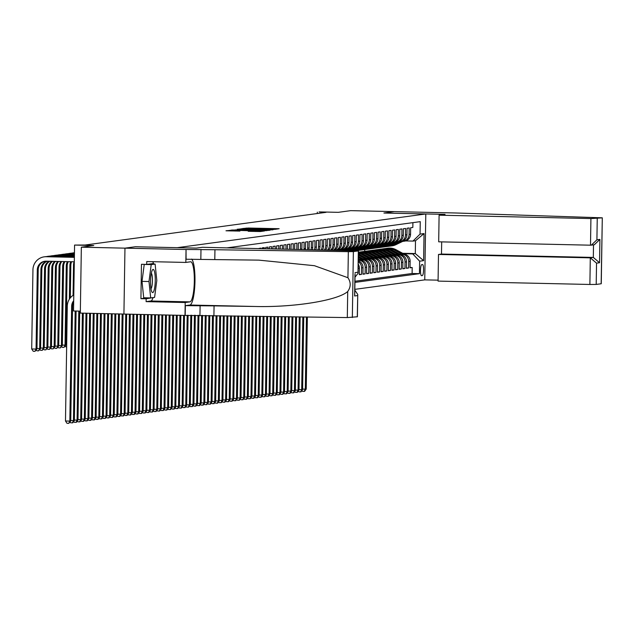 <?xml version="1.0" encoding="UTF-8"?>
<svg xmlns="http://www.w3.org/2000/svg" width="634" height="634" viewBox="0 0 634 634"><rect width="100%" height="100%" fill="white"/><g stroke="black" fill="none" stroke-linecap="round" stroke-linejoin="round"><path stroke-width="0.95" d="M275.275 229.318L279.142 228.716L248.306 228.026L242.434 228.557L275.275 229.318M248.203 231.275L260.281 231.545L264.513 230.958L232.29 230.197L225.989 230.792L239.898 231.085L231.426 230.443L237.061 230.388L261.081 231.038L248.203 231.275M153.071 297.6A20.05 4.066 -88.7 0 1 150.844 300.999L146.113 301.641L146.161 298.788L140.922 298.677L141.461 264.291L146.7 264.41L146.747 261.565L185.833 262.428L186.039 249.511L124.961 248.156L135.391 246.745L177.274 247.672L425.794 213.959L383.911 213.032L394.332 211.621L350.705 210.647L338.294 212.335L319.1 211.907L326.019 212.342L85.099 245.025L74.566 245.073L73.528 310.985L80.344 311.136M357.291 316.778L347.305 317.571L185.001 315.423L123.923 314.068L124.961 248.156L81.35 247.189L93.761 245.501L74.566 245.073M269.276 230.055L274.181 229.389L243.345 228.7L237.045 229.294L269.276 230.055M270.005 230.221L263.744 230.8L231.521 230.039L249.994 230.047L237.306 229.437L270.005 230.221M123.923 314.068L80.32 313.093L81.35 247.189M358.162 268.372L359.407 268.206L359.304 274.704L361.483 274.411L359.312 274.363M358.265 261.707A7.133 6.982 82.3 0 1 361.586 267.913L363.028 267.714L362.933 274.213L365.105 273.92L362.933 273.872M358.289 260.138L358.337 260.138A7.133 6.982 82.3 0 1 365.208 267.421L366.658 267.223L366.555 273.722L368.726 273.428L366.555 273.381M359.953 259.599L361.959 259.647A7.133 6.982 82.3 0 1 368.829 266.93L370.28 266.732L370.177 273.23L372.348 272.937L370.185 272.889M363.575 259.108L365.58 259.155A7.133 6.982 82.3 0 1 372.451 266.438L373.901 266.24L373.798 272.739L375.97 272.446L373.806 272.398M367.197 258.617L369.21 258.664A7.133 6.982 82.3 0 1 376.073 265.947L377.523 265.749L377.42 272.248L379.592 271.954L377.428 271.907M370.819 258.125L372.832 258.173A7.133 6.982 82.3 0 1 379.695 265.456L381.145 265.258L381.042 271.756L383.221 271.463L381.05 271.415M374.44 257.634L376.453 257.681A7.133 6.982 82.3 0 1 383.316 264.964L384.767 264.766L384.664 271.265L386.843 270.972L384.672 270.924M378.062 257.142L380.075 257.19A7.133 6.982 82.3 0 1 386.946 264.473L388.388 264.275L388.293 270.773L390.465 270.48L388.293 270.433M381.684 256.651L383.697 256.699A7.133 6.982 82.3 0 1 390.568 263.982L392.018 263.784L391.915 270.282L394.086 269.989L391.915 269.941M385.313 256.16L387.319 256.207A7.133 6.982 82.3 0 1 394.189 263.49L395.64 263.292L395.537 269.791L397.708 269.498L395.537 269.45M388.935 255.668L390.94 255.716A7.133 6.982 82.3 0 1 397.811 262.999L399.262 262.801L399.158 269.299L401.33 269.006L399.166 268.959M392.557 255.177L394.562 255.225A7.133 6.982 82.3 0 1 401.433 262.508L402.883 262.31L402.78 268.808L404.952 268.515L402.788 268.467M396.179 254.686L398.192 254.733A7.133 6.982 82.3 0 1 405.055 262.016L406.505 261.818L406.402 268.317L408.573 268.024L408.676 261.525A7.133 6.982 -97.7 0 0 401.813 254.242L399.8 254.194M406.41 267.976L408.573 268.024M412.908 222.645L412.829 227.447L410.658 227.749L410.555 234.247A7.133 6.982 -97.7 0 1 404.532 241.158L403.081 241.356A7.133 6.982 -97.7 0 0 409.104 234.445L409.207 227.939L407.036 228.24L406.933 234.738A7.133 6.982 -97.7 0 1 400.91 241.649L399.46 241.847A7.133 6.982 82.3 0 1 398.39 241.903L398.358 241.903M399.46 241.847A7.133 6.982 82.3 0 0 405.483 234.937L405.586 228.43L403.406 228.731L403.311 235.23A7.133 6.982 -97.7 0 1 397.288 242.14L395.838 242.339A7.133 6.982 82.3 0 1 394.768 242.394L394.736 242.394M395.838 242.339A7.133 6.982 82.3 0 0 401.861 235.428L401.964 228.922L399.785 229.223L399.682 235.721A7.133 6.982 -97.7 0 1 393.666 242.632L392.216 242.83A7.133 6.982 82.3 0 1 391.146 242.885L391.115 242.885M392.216 242.83A7.133 6.982 82.3 0 0 398.239 235.919L398.334 229.421L396.163 229.714L396.06 236.213A7.133 6.982 -97.7 0 1 390.037 243.123L388.594 243.321A7.133 6.982 82.3 0 1 387.525 243.377L387.493 243.377M388.594 243.321A7.133 6.982 82.3 0 0 394.61 236.411L394.713 229.912L392.541 230.205L392.438 236.704A7.133 6.982 -97.7 0 1 386.415 243.614L384.973 243.813A7.133 6.982 82.3 0 1 383.895 243.868L383.895 243.868M384.973 243.813A7.133 6.982 82.3 0 0 390.988 236.902L391.091 230.404L388.919 230.697L388.816 237.195A7.133 6.982 -97.7 0 1 382.793 244.106L381.343 244.304A7.133 6.982 82.3 0 1 380.273 244.367L380.249 244.359M381.343 244.304A7.133 6.982 82.3 0 0 387.366 237.393L387.469 230.895L385.298 231.188L385.195 237.687A7.133 6.982 -97.7 0 1 379.172 244.597L377.721 244.795A7.133 6.982 82.3 0 1 376.651 244.859L376.651 244.859M377.721 244.795A7.133 6.982 82.3 0 0 383.744 237.885L383.847 231.386L381.676 231.679L381.573 238.178A7.133 6.982 -97.7 0 1 375.55 245.089L374.1 245.287A7.133 6.982 82.3 0 1 373.03 245.35L372.998 245.342M374.1 245.287A7.133 6.982 82.3 0 0 380.123 238.376L380.226 231.878L378.054 232.171L377.951 238.669A7.133 6.982 -97.7 0 1 371.928 245.58L370.478 245.778A7.133 6.982 82.3 0 1 369.408 245.841L369.376 245.833M370.478 245.778A7.133 6.982 82.3 0 0 376.501 238.867L376.604 232.369L374.425 232.662L374.329 239.161A7.133 6.982 -97.7 0 1 368.306 246.071L366.856 246.269A7.133 6.982 82.3 0 1 365.786 246.333L365.755 246.325M366.856 246.269A7.133 6.982 82.3 0 0 372.879 239.359L372.982 232.86L370.803 233.153L370.7 239.652A7.133 6.982 -97.7 0 1 364.685 246.563L363.234 246.761A7.133 6.982 82.3 0 1 362.165 246.824L362.133 246.816M363.234 246.761A7.133 6.982 82.3 0 0 369.257 239.85L369.353 233.352L367.181 233.645L367.078 240.143A7.133 6.982 -97.7 0 1 361.055 247.054L359.613 247.252A7.133 6.982 82.3 0 1 358.543 247.315L358.543 247.315M359.613 247.252A7.133 6.982 82.3 0 0 365.628 240.341L365.731 233.843L363.559 234.136L363.456 240.635A7.133 6.982 -97.7 0 1 357.433 247.545L355.983 247.743A7.133 6.982 82.3 0 1 354.913 247.807L354.889 247.799M355.983 247.743A7.133 6.982 82.3 0 0 362.006 240.833L362.109 234.334L359.938 234.628L359.835 241.126A7.133 6.982 -97.7 0 1 353.812 248.037L352.361 248.235A7.133 6.982 82.3 0 1 351.291 248.298L351.291 248.298M352.361 248.235A7.133 6.982 82.3 0 0 358.384 241.324L358.487 234.826L356.316 235.119L356.213 241.617A7.133 6.982 -97.7 0 1 350.19 248.528L348.74 248.726A7.133 6.982 82.3 0 1 347.67 248.79L347.646 248.782M348.74 248.726A7.133 6.982 82.3 0 0 354.763 241.816L354.866 235.317L352.694 235.61L352.591 242.109A7.133 6.982 -97.7 0 1 346.568 249.019L345.118 249.217A7.133 6.982 82.3 0 1 344.048 249.281L344.016 249.273M345.118 249.217A7.133 6.982 82.3 0 0 351.141 242.307L351.244 235.808L349.072 236.102L348.969 242.6A7.133 6.982 -97.7 0 1 342.946 249.511L341.496 249.709A7.133 6.982 82.3 0 1 340.426 249.772L340.395 249.772M341.496 249.709A7.133 6.982 82.3 0 0 347.519 242.798L347.622 236.3L345.443 236.593L345.34 243.091A7.133 6.982 -97.7 0 1 339.325 250.002L337.874 250.2A7.133 6.982 82.3 0 1 336.805 250.264L336.773 250.264M337.874 250.2A7.133 6.982 82.3 0 0 343.897 243.29L344 236.791L341.821 237.084L341.718 243.583A7.133 6.982 -97.7 0 1 336.686 250.287M335.861 250.264A7.133 6.982 82.3 0 0 340.276 243.781L340.371 237.282L338.199 237.576L338.096 244.074A7.133 6.982 -97.7 0 1 334.395 250.232M333.326 250.208A7.133 6.982 82.3 0 0 336.646 244.272L336.749 237.774L334.578 238.067L334.475 244.566A7.133 6.982 -97.7 0 1 331.637 250.176M330.472 250.145A7.133 6.982 82.3 0 0 333.024 244.764L333.127 238.265L330.956 238.558L330.853 245.057A7.133 6.982 -97.7 0 1 328.674 250.105M327.445 250.081A7.133 6.982 82.3 0 0 329.403 245.255L329.506 238.756L327.334 239.05L327.231 245.548A7.133 6.982 -97.7 0 1 325.575 250.042M324.307 250.01A7.133 6.982 82.3 0 0 325.781 245.746L325.884 239.248L323.712 239.541L323.609 246.04A7.133 6.982 -97.7 0 1 322.373 249.97M321.073 249.939A7.133 6.982 82.3 0 0 322.159 246.238L322.262 239.739L320.083 240.032L319.988 246.531A7.133 6.982 -97.7 0 1 319.1 249.891M317.769 249.867A7.133 6.982 82.3 0 0 318.537 246.729L318.64 240.231L316.461 240.524L316.358 247.022A7.133 6.982 -97.7 0 1 315.756 249.82M314.401 249.788A7.133 6.982 82.3 0 0 314.916 247.22L315.011 240.722L312.839 241.015L312.736 247.514A7.133 6.982 -97.7 0 1 312.348 249.741M310.977 249.717A7.133 6.982 82.3 0 0 311.286 247.712L311.389 241.213L309.218 241.506L309.115 248.005A7.133 6.982 -97.7 0 1 308.901 249.669M307.498 249.637A7.133 6.982 82.3 0 0 307.664 248.203L307.767 241.705L305.596 241.998L305.493 248.496A7.133 6.982 -97.7 0 1 305.39 249.59M303.979 249.558A7.133 6.982 82.3 0 0 304.043 248.694L304.146 242.196L301.974 242.489L301.871 248.988A7.133 6.982 -97.7 0 1 301.847 249.511M300.413 249.479A7.133 6.982 82.3 0 0 300.421 249.186L300.524 242.687L298.352 242.981L298.249 249.431M296.799 249.4L296.902 243.179L294.731 243.472L294.636 249.352M293.185 249.321L293.28 243.67L291.101 243.963L291.022 249.273M289.572 249.241L289.659 244.161L287.479 244.455L287.408 249.194M285.958 249.154L286.029 244.653L283.858 244.946L283.794 249.107M282.352 249.075L282.407 245.144L280.236 245.437L280.18 249.027M278.738 248.996L278.786 245.635L276.614 245.929L276.567 248.948M275.124 248.916L275.164 246.127L272.992 246.42L272.953 248.869M271.511 248.837L271.542 246.618L269.371 246.911L269.339 248.79M267.897 248.758L267.92 247.109L265.741 247.403L265.725 248.71M264.283 248.679L264.299 247.601L262.119 247.894L262.111 248.631M260.669 248.599L260.677 248.092L258.498 248.552M366.658 267.223A7.133 6.982 -97.7 0 0 359.787 259.94L358.289 259.908M370.28 266.732A7.133 6.982 -97.7 0 0 363.409 259.449L359.51 259.361M373.901 266.24A7.133 6.982 -97.7 0 0 367.031 258.957L363.131 258.87M377.523 265.749A7.133 6.982 -97.7 0 0 370.652 258.466L366.753 258.379M381.145 265.258A7.133 6.982 -97.7 0 0 374.274 257.975L370.375 257.887M384.767 264.766A7.133 6.982 -97.7 0 0 377.904 257.483L373.997 257.396M388.388 264.275A7.133 6.982 -97.7 0 0 381.525 256.992L377.626 256.905M392.018 263.784A7.133 6.982 -97.7 0 0 385.147 256.501L381.248 256.413M395.64 263.292A7.133 6.982 -97.7 0 0 388.769 256.009L384.87 255.922M399.262 262.801A7.133 6.982 -97.7 0 0 392.391 255.518L388.491 255.431M402.883 262.31A7.133 6.982 -97.7 0 0 396.012 255.026L392.113 254.939M406.505 261.818A7.133 6.982 -97.7 0 0 399.634 254.535L395.735 254.448M422.506 264.536L421.713 264.647A5.524 1.117 91.3 0 0 420.5 270.227A5.524 1.117 91.3 0 0 421.499 275.687A5.524 1.117 91.3 0 0 421.539 275.687L422.331 275.576A5.524 1.117 91.3 0 0 423.544 269.997A5.524 1.117 91.3 0 0 422.545 264.536A5.524 1.117 91.3 0 0 422.506 264.536M354.826 289.358L424.756 279.871L438.086 280.157M425.794 213.959L424.756 279.871M354.937 282.407L419.439 273.666L419.629 261.192L412.766 253.909L403.422 253.703M412.766 253.909L415.302 253.568L415.5 240.746L412.964 241.086L420.057 234.112L420.255 221.646L227.075 247.846M420.057 234.112L424.043 233.574L423.615 260.653L419.629 261.192M354.953 281.25L412.108 273.5L412.203 267.532L410.024 267.825L410.127 261.327A7.133 6.982 -97.7 0 0 403.264 254.044L399.357 253.957M401.98 241.411L402.011 241.411A7.133 6.982 -97.7 0 0 403.081 241.356M405.055 262.016L404.952 268.515M401.433 262.508L401.33 269.006M397.811 262.999L397.708 269.498M394.189 263.49L394.086 269.989M390.568 263.982L390.465 270.48M386.946 264.473L386.843 270.972M383.316 264.964L383.221 271.463M379.695 265.456L379.592 271.954M376.073 265.947L375.97 272.446M372.451 266.438L372.348 272.937M368.829 266.93L368.726 273.428M365.208 267.421L365.105 273.92M361.586 267.913L361.483 274.411M402.653 253.291L415.302 253.568L423.615 260.653M405.609 240.92L412.964 241.086M317.293 212.152L317.269 213.531M364.708 251.357L364.74 249.542M410.032 267.485L412.203 267.532M412.108 273.5L419.439 273.666M363.028 267.714A7.133 6.982 -97.7 0 0 358.281 260.82M359.407 268.206A7.133 6.982 -97.7 0 0 358.226 264.109M415.5 240.746L424.043 233.574M272.747 229.468L242.656 228.922L272.739 229.849M260.899 230.34L252.356 230.11L260.891 230.736M404.215 254.131L395.957 249.677A13.639 13.346 -97.7 0 0 387.937 248.203L387.247 248.298A13.639 13.346 -97.7 0 0 387.033 248.33M401.726 254.012L394.142 249.923A13.639 13.346 -97.7 0 0 385.226 248.607M403.192 254.044L395.267 249.764A13.639 13.346 -97.7 0 0 387.247 248.298M386.122 248.449L386.811 248.354A13.639 13.346 82.3 0 1 394.831 249.828L402.622 254.028M306.46 316.976L305.326 389.157L306.23 389.038L307.363 316.992M306.23 389.038L304.613 391.36L302.505 391.368L301.927 390.504M302.616 389.102L305.326 389.157L304.249 391.408M400.831 241.657L394.221 244.875A13.639 13.346 82.3 0 1 389.339 246.174M402.677 241.395L396.036 244.629A13.639 13.346 82.3 0 1 392.066 245.833L391.376 245.929A13.639 13.346 -97.7 0 0 395.347 244.724L402.138 241.419M401.631 241.514L394.911 244.787A13.639 13.346 82.3 0 1 390.94 245.992L390.251 246.079M151.566 291.188A11.586 2.346 91.3 0 0 151.819 291.791A11.586 2.346 91.3 0 0 154.934 285.863A11.586 2.346 91.3 0 0 154.236 270.813A11.586 2.346 91.3 0 0 152.303 270.163A11.586 2.346 91.3 0 0 150.575 280.22A11.586 2.346 91.3 0 0 151.566 291.188M150.987 288.724A7.933 1.609 91.3 0 0 152.406 282.13A7.933 1.609 91.3 0 0 151.748 273.975A7.933 1.609 91.3 0 0 151.336 273.191M144.227 264.449L151.209 264.608L155.116 264.077L156.812 280.466L154.593 297.386L150.686 297.917L143.704 297.766L142.008 281.377L144.227 264.449L144.845 264.37M149.996 263.966L155.116 264.077M150.686 297.917L148.99 281.528L151.209 264.608M142.008 281.377L148.99 281.528M441.684 241.887L441.494 254.06L438.49 254.464L438.07 281.1L589.889 284.468L590.302 257.84L593.313 257.428L593.511 244.851M438.49 254.464L590.302 257.84L596.539 263.15L596.206 284.436L601.151 283.77L602.3 217.827L455.426 212.976L394.348 211.613L383.966 213.024L445.044 214.379L439.1 215.188L438.688 241.816L590.5 245.192L590.92 218.564L602.189 217.858M439.1 215.188L590.92 218.564M596.206 284.436L589.889 284.468M441.494 254.06L593.313 257.428L599.55 262.745L596.539 263.15M597.244 218.532L596.911 239.818L591.316 245.144L590.5 245.192M596.911 239.818L599.915 239.406L594.327 244.74L591.316 245.144M124.961 248.156L135.335 246.753L196.413 248.108L202.357 247.3L358.432 250.906L353.376 251.611L352.338 317.515M213.912 315.637L214.062 305.881L254.963 306.476C294.057 307.522 337.851 300.453 347.717 291.505C350.935 286.948 351.006 282.352 347.931 277.724L314.416 265.694L258.799 260.13L186.079 259.243L186.039 249.511M214.791 259.48L214.95 249.725L186.237 249.487M254.963 306.476L189.883 305.033L185.35 305.643L214.062 305.881M347.931 277.724L348.343 251.666L214.95 249.725M185.001 315.423L185.199 302.513L189.931 301.871A20.05 4.066 91.3 0 0 194.313 281.599A20.05 4.066 91.3 0 0 190.691 261.779A20.05 4.066 91.3 0 0 190.557 261.787L185.833 262.428M146.113 301.641L185.199 302.513M189.883 305.033A23.22 4.707 91.3 0 0 194.892 283.818A23.22 4.707 91.3 0 0 191.658 259.076M348.343 251.666L353.376 251.611M152.691 261.691A20.05 4.066 -88.7 0 1 153.697 264.045M146.161 298.788L152.937 297.615M153.499 264.045L153.444 263.498L146.7 264.41M151.272 297.837L152.905 297.877M140.922 298.677L147.08 297.837M357.283 316.849L357.75 294.445L354.818 290.15M357.624 295.563L354.612 295.967L354.652 293.78M354.612 295.967L354.945 274.688M354.985 272.636L357.988 272.224L358.083 273.278L355.024 277.169M400.593 254.622L392.335 250.168A13.639 13.346 -97.7 0 0 384.315 248.694L383.625 248.79A13.639 13.346 -97.7 0 0 383.404 248.821M398.097 254.503L390.52 250.414A13.639 13.346 -97.7 0 0 381.597 249.099M399.563 254.535L391.646 250.256A13.639 13.346 -97.7 0 0 383.625 248.79M382.5 248.94L383.19 248.845A13.639 13.346 82.3 0 1 391.21 250.319L399 254.519M302.846 316.929L301.697 389.648L302.608 389.53L303.749 316.937M302.608 389.53L300.992 391.852L298.883 391.86L298.305 390.996M298.986 389.593L301.697 389.648L300.627 391.899M396.971 255.114L388.713 250.66A13.639 13.346 -97.7 0 0 380.693 249.186L380.004 249.281A13.639 13.346 -97.7 0 0 379.782 249.313M394.475 254.995L386.898 250.906A13.639 13.346 -97.7 0 0 377.975 249.59M395.941 255.026L388.024 250.747A13.639 13.346 -97.7 0 0 380.004 249.281M378.878 249.431L379.568 249.336A13.639 13.346 82.3 0 1 387.588 250.81L395.378 255.011M299.232 316.873L298.075 390.14L298.986 390.021L300.136 316.889M298.986 390.021L297.37 392.343L295.262 392.351L294.683 391.487M295.365 390.084L298.075 390.14L297.005 392.391M393.349 255.605L385.084 251.151A13.639 13.346 -97.7 0 0 377.064 249.677L376.382 249.772A13.639 13.346 -97.7 0 0 376.16 249.804M390.853 255.486L383.277 251.397A13.639 13.346 -97.7 0 0 374.353 250.081M392.319 255.518L384.402 251.238A13.639 13.346 -97.7 0 0 376.382 249.772M375.257 249.923L375.946 249.828A13.639 13.346 82.3 0 1 383.966 251.302L391.757 255.502M295.618 316.826L294.453 390.631L295.365 390.512L296.522 316.834M295.365 390.512L293.74 392.834L291.64 392.842L291.061 391.978M291.743 390.576L294.453 390.631L293.383 392.882M389.728 256.096L381.462 251.643A13.639 13.346 -97.7 0 0 373.442 250.168L372.752 250.264A13.639 13.346 -97.7 0 0 372.538 250.295M387.231 255.977L379.655 251.888A13.639 13.346 -97.7 0 0 370.731 250.573M388.697 256.009L380.772 251.73A13.639 13.346 -97.7 0 0 372.752 250.264M371.635 250.414L372.324 250.319A13.639 13.346 82.3 0 1 380.345 251.793L388.127 255.993M291.997 316.77L290.832 391.123L291.735 391.004L292.9 316.786M291.735 391.004L290.118 393.326L288.01 393.334L287.432 392.47M288.121 391.067L290.832 391.123L289.762 393.373M397.209 242.148L390.599 245.366A13.639 13.346 82.3 0 1 385.718 246.666M399.055 241.887L392.414 245.12A13.639 13.346 82.3 0 1 388.444 246.325L387.754 246.42A13.639 13.346 -97.7 0 0 391.725 245.215L398.517 241.911M398.009 242.006L391.289 245.279A13.639 13.346 82.3 0 1 387.319 246.483L386.629 246.571M393.587 242.64L386.978 245.857A13.639 13.346 82.3 0 1 382.096 247.157M395.434 242.378L388.793 245.612A13.639 13.346 82.3 0 1 384.814 246.816L384.133 246.911A13.639 13.346 -97.7 0 0 388.103 245.707L394.895 242.402M394.388 242.497L387.667 245.77A13.639 13.346 82.3 0 1 383.697 246.975L383.007 247.062M389.965 243.131L383.356 246.349A13.639 13.346 82.3 0 1 378.474 247.648M391.812 242.87L385.163 246.103A13.639 13.346 82.3 0 1 381.192 247.308L380.503 247.403A13.639 13.346 -97.7 0 0 384.481 246.198L391.273 242.893M390.766 242.988L384.046 246.261A13.639 13.346 82.3 0 1 380.075 247.466L379.386 247.553M386.344 243.622L379.734 246.84A13.639 13.346 82.3 0 1 374.852 248.14M388.19 243.361L381.541 246.594A13.639 13.346 82.3 0 1 377.571 247.799L376.881 247.894A13.639 13.346 -97.7 0 0 380.852 246.689L387.651 243.385M387.144 243.48L380.424 246.753A13.639 13.346 82.3 0 1 376.445 247.957L375.764 248.045M386.106 256.588L377.84 252.134A13.639 13.346 -97.7 0 0 369.82 250.66L369.131 250.755A13.639 13.346 -97.7 0 0 368.917 250.787M383.61 256.469L376.033 252.38A13.639 13.346 -97.7 0 0 367.11 251.064M385.076 256.501L377.151 252.221A13.639 13.346 -97.7 0 0 369.131 250.755M368.013 250.906L368.695 250.81A13.639 13.346 82.3 0 1 376.715 252.284L384.505 256.485M288.383 316.715L287.21 391.614L288.113 391.495L289.286 316.731M288.113 391.495L286.497 393.817L284.389 393.825L283.81 392.961M284.5 391.558L287.21 391.614L286.14 393.865M382.714 244.114L376.113 247.339A13.639 13.346 82.3 0 1 371.231 248.631M384.561 243.852L377.919 247.086A13.639 13.346 82.3 0 1 373.949 248.29L373.26 248.385A13.639 13.346 -97.7 0 0 377.23 247.181L384.03 243.876M383.522 243.971L376.794 247.244A13.639 13.346 82.3 0 1 372.824 248.449L372.134 248.536M382.484 257.079L374.219 252.625A13.639 13.346 -97.7 0 0 366.198 251.151L365.509 251.246A13.639 13.346 -97.7 0 0 365.295 251.278M379.988 256.96L372.404 252.871A13.639 13.346 -97.7 0 0 363.488 251.555M381.454 256.992L373.529 252.712A13.639 13.346 -97.7 0 0 365.509 251.246M364.392 251.397L365.073 251.302A13.639 13.346 82.3 0 1 373.093 252.776L380.883 256.976M284.769 316.667L283.588 392.105L284.492 391.986L285.672 316.675M284.492 391.986L282.875 394.308L280.767 394.316L280.188 393.452M280.878 392.05L283.588 392.105L282.51 394.356M379.092 244.605L372.483 247.831A13.639 13.346 82.3 0 1 367.601 249.122M380.939 244.344L374.298 247.585A13.639 13.346 82.3 0 1 370.327 248.782L369.638 248.877A13.639 13.346 -97.7 0 0 373.608 247.672L380.408 244.367M379.901 244.462L373.172 247.736A13.639 13.346 82.3 0 1 369.202 248.94L368.512 249.027M378.855 257.57L370.597 253.117A13.639 13.346 -97.7 0 0 362.577 251.643L361.887 251.738A13.639 13.346 -97.7 0 0 361.673 251.769M376.366 257.452L368.782 253.362A13.639 13.346 -97.7 0 0 359.866 252.047M377.832 257.483L369.907 253.204A13.639 13.346 -97.7 0 0 361.887 251.738M360.762 251.888L361.451 251.793A13.639 13.346 82.3 0 1 369.471 253.267L377.262 257.467M281.155 316.612L279.966 392.597L280.87 392.478L282.059 316.628M280.87 392.478L279.253 394.8L277.145 394.808L276.567 393.944M277.256 392.541L279.966 392.597L278.889 394.847M375.471 245.096L368.861 248.322A13.639 13.346 82.3 0 1 363.979 249.614M377.317 244.835L370.676 248.076A13.639 13.346 82.3 0 1 366.706 249.273L366.016 249.368A13.639 13.346 -97.7 0 0 369.987 248.163L376.778 244.859M376.271 244.954L369.551 248.227A13.639 13.346 82.3 0 1 365.58 249.431L364.891 249.519M375.233 258.062L366.975 253.608A13.639 13.346 -97.7 0 0 358.955 252.134L358.416 252.205A13.639 13.346 82.3 0 1 365.85 253.758L373.64 257.959M372.744 257.943L365.16 253.854A13.639 13.346 -97.7 0 0 358.416 252.269M374.211 257.975L366.286 253.695A13.639 13.346 -97.7 0 0 358.416 252.213M277.541 316.556L276.345 393.088L277.248 392.969L278.445 316.572M277.248 392.969L275.632 395.291L273.523 395.299L272.945 394.435M273.634 393.032L276.345 393.088L275.267 395.339M371.849 245.588L365.239 248.813A13.639 13.346 82.3 0 1 360.358 250.105M373.695 245.326L367.054 248.568A13.639 13.346 82.3 0 1 363.084 249.764L362.394 249.859A13.639 13.346 -97.7 0 0 366.365 248.655L373.157 245.35M372.649 245.445L365.929 248.718A13.639 13.346 82.3 0 1 361.959 249.923L361.269 250.01M371.611 258.553L363.353 254.099A13.639 13.346 -97.7 0 0 358.408 252.578M369.115 258.434L361.538 254.345A13.639 13.346 -97.7 0 0 358.4 253.132M370.581 258.466L362.664 254.186A13.639 13.346 -97.7 0 0 358.408 252.76M358.4 252.887A13.639 13.346 82.3 0 1 362.228 254.25L370.018 258.45M273.928 316.509L272.715 393.579L273.626 393.46L274.831 316.517M273.626 393.46L272.01 395.782L269.902 395.79L269.323 394.927M270.005 393.524L272.715 393.579L271.645 395.83M368.227 246.079L361.618 249.305A13.639 13.346 82.3 0 1 356.736 250.596M370.074 245.818L363.433 249.059A13.639 13.346 82.3 0 1 359.454 250.256L358.773 250.351A13.639 13.346 -97.7 0 0 362.743 249.146L369.535 245.841M369.028 245.937L362.307 249.21A13.639 13.346 82.3 0 1 358.337 250.414L357.647 250.501M367.989 259.044L359.724 254.591A13.639 13.346 -97.7 0 0 358.384 253.957M365.493 258.926L358.368 255.074M366.959 258.957L359.042 254.678A13.639 13.346 -97.7 0 0 358.376 254.345M358.376 254.622A13.639 13.346 82.3 0 1 358.606 254.741L366.397 258.941M270.314 316.453L269.093 394.071L270.005 393.952L271.217 316.469M270.005 393.952L268.388 396.274L266.28 396.282L265.701 395.418M266.383 394.015L269.093 394.071L268.024 396.321M364.605 246.571L357.996 249.796A13.639 13.346 82.3 0 1 355.5 250.707M366.452 246.309L359.803 249.55A13.639 13.346 82.3 0 1 356.007 250.723M365.406 246.428L358.685 249.701A13.639 13.346 82.3 0 1 355.753 250.715M355.888 250.723A13.639 13.346 -97.7 0 0 359.121 249.637L365.913 246.333M364.368 259.536L358.353 256.287M361.871 259.417L358.329 257.507M363.337 259.449L358.345 256.754M358.337 257.039L362.775 259.433M266.7 316.406L265.472 394.562L266.375 394.443L267.603 316.414M266.375 394.443L264.758 396.765L262.658 396.773L262.08 395.909M262.761 394.507L265.472 394.562L264.402 396.813M360.984 247.062L354.374 250.287A13.639 13.346 82.3 0 1 353.526 250.66M362.83 246.8L356.181 250.042A13.639 13.346 82.3 0 1 354.604 250.684M361.784 246.919L355.064 250.192A13.639 13.346 82.3 0 1 353.954 250.668M354.216 250.676A13.639 13.346 -97.7 0 0 355.5 250.129L362.291 246.824M360.746 260.027L358.313 258.72M359.716 259.94L358.305 259.179M358.297 259.472L359.145 259.924M263.086 316.35L261.85 395.053L262.753 394.934L263.99 316.366M262.753 394.934L261.137 397.256L259.029 397.264L258.45 396.401M259.14 394.998L261.85 395.053L260.78 397.304M357.362 247.553L351.101 250.604M359.201 247.292L352.559 250.533A13.639 13.346 82.3 0 1 352.346 250.636M358.162 247.411L351.577 250.612M352.559 250.533L358.67 247.315M259.472 316.295L258.228 395.545L259.132 395.426L260.376 316.311M259.132 395.426L257.515 397.748L255.407 397.756L254.828 396.892M255.518 395.489L258.228 395.545L257.15 397.795M353.732 248.045L348.597 250.549M355.579 247.783L349.849 250.581M354.541 247.902L349.072 250.557M349.374 250.565L355.048 247.807M255.859 316.247L254.606 396.036L255.51 395.917L256.762 316.255M255.51 395.917L253.893 398.239L251.785 398.247L251.207 397.383M251.896 395.981L254.606 396.036L253.529 398.287M350.111 248.536L346.101 250.493M351.957 248.274L347.353 250.525M350.919 248.393L346.576 250.501M346.877 250.509L351.426 248.298M252.245 316.192L250.985 396.527L251.888 396.409L253.148 316.207M251.888 396.409L250.272 398.731L248.163 398.738L247.585 397.875M248.274 396.472L250.985 396.527L249.907 398.778M346.489 249.027L343.596 250.438M348.335 248.766L344.848 250.47M347.289 248.885L344.072 250.446M344.373 250.454L347.797 248.79M248.631 316.136L247.363 397.019L248.266 396.9L249.534 316.152M248.266 396.9L246.65 399.222L244.542 399.23L243.963 398.366M244.653 396.963L247.363 397.019L246.285 399.269M342.867 249.519L341.1 250.382M344.714 249.257L342.352 250.414M343.668 249.376L341.575 250.39M341.877 250.398L344.175 249.281M245.017 316.089L243.733 397.51L244.645 397.391L245.921 316.097M244.645 397.391L243.028 399.713L240.92 399.721L240.341 398.857M241.023 397.455L243.733 397.51L242.663 399.761M339.245 250.018L338.604 250.327M341.092 249.748L339.848 250.359M340.046 249.867L339.079 250.335M339.372 250.343L340.553 249.772M241.403 316.033L240.112 398.001L241.023 397.883L242.307 316.049M241.023 397.883L239.406 400.205L237.298 400.212L236.72 399.349M237.401 397.946L240.112 398.001L239.042 400.252M237.79 315.986L236.49 398.493L237.393 398.374L238.693 315.994M237.393 398.374L235.777 400.696L233.669 400.704L233.09 399.84M233.78 398.437L236.49 398.493L235.42 400.743M234.176 315.93L232.868 398.984L233.772 398.865L235.079 315.946M233.772 398.865L232.155 401.187L230.047 401.195L229.468 400.331M230.158 398.929L232.868 398.984L231.798 401.235M230.562 315.875L229.246 399.475L230.15 399.357L231.465 315.891M230.15 399.357L228.533 401.679L226.425 401.687L225.847 400.823M226.536 399.42L229.246 399.475L228.169 401.726M226.948 315.827L225.625 399.967L226.528 399.848L227.852 315.835M226.528 399.848L224.912 402.17L222.803 402.178L222.225 401.314M222.914 399.911L225.625 399.967L224.547 402.218M223.327 315.772L222.003 400.458L222.906 400.339L224.23 315.787M222.906 400.339L221.29 402.661L219.182 402.669L218.603 401.805M219.293 400.403L222.003 400.458L220.925 402.709M219.713 315.716L218.373 400.95L219.285 400.831L220.616 315.732M219.285 400.831L217.668 403.153L215.56 403.161L214.981 402.297M215.663 400.894L218.373 400.95L217.303 403.2M216.099 315.669L214.752 401.441L215.663 401.322L217.002 315.677M215.663 401.322L214.046 403.644L211.938 403.652L211.36 402.788M212.041 401.385L214.752 401.441L213.682 403.692M212.485 315.605L211.13 401.932L212.033 401.813L213.389 315.621M212.033 401.813L210.417 404.135L208.317 404.143L207.738 403.279M208.42 401.877L211.13 401.932L210.06 404.183M208.871 315.526L207.508 402.424L208.412 402.305L209.775 315.542M208.412 402.305L206.795 404.627L204.687 404.635L204.108 403.771M204.798 402.368L207.508 402.424L206.438 404.674M205.257 315.447L203.886 402.915L204.79 402.796L206.161 315.463M204.79 402.796L203.173 405.118L201.065 405.126L200.487 404.262M201.176 402.859L203.886 402.915L202.809 405.166M201.644 315.36L200.265 403.406L201.168 403.287L202.547 315.383M201.168 403.287L199.552 405.609L197.443 405.617L196.865 404.754M197.554 403.351L200.265 403.406L199.187 405.657M198.03 315.288L196.643 403.898L197.546 403.779L198.933 315.304M197.546 403.779L195.93 406.101L193.822 406.109L193.243 405.245M193.933 403.842L196.643 403.898L195.565 406.148M194.416 315.241L193.021 404.389L193.925 404.27L195.32 315.249M193.925 404.27L192.308 406.592L190.2 406.6L189.621 405.736M190.311 404.333L193.021 404.389L191.944 406.64M190.802 315.233L189.392 404.88L190.303 404.761L191.706 315.233M190.303 404.761L188.686 407.083L186.578 407.091L186 406.228M186.681 404.825L189.392 404.88L188.322 407.131M187.188 315.28L185.77 405.372L186.681 405.253L188.092 315.264M186.681 405.253L185.065 407.575L182.957 407.583L182.378 406.719M183.06 405.316L185.77 405.372L184.7 407.622M183.575 315.391L182.148 405.863L183.052 405.744L184.478 315.415M183.052 405.744L181.435 408.066L179.335 408.074L178.748 407.21M179.438 405.808L182.148 405.863L181.078 408.114M179.961 315.312L178.526 406.354L179.43 406.236L180.864 315.336M179.43 406.236L177.813 408.558L175.705 408.565L175.127 407.702M175.816 406.299L178.526 406.354L177.457 408.605M176.347 315.233L174.905 406.846L175.808 406.727L177.251 315.249M175.808 406.727L174.192 409.049L172.083 409.057L171.505 408.193M172.194 406.79L174.905 406.846L173.827 409.096M172.733 315.153L171.283 407.345L172.186 407.218L173.637 315.169M172.186 407.218L170.57 409.54L168.462 409.556L167.883 408.684M168.573 407.282L171.283 407.345L170.205 409.588M169.119 315.074L167.661 407.836L168.565 407.71L170.023 315.09M168.565 407.71L166.948 410.032L164.84 410.047L164.261 409.176M164.951 407.773L167.661 407.836L166.583 410.079M165.506 314.995L164.04 408.328L164.943 408.201L166.409 315.011M164.943 408.201L163.326 410.523L161.218 410.539L160.64 409.667M161.329 408.264L164.04 408.328L162.962 410.57M161.892 314.908L160.41 408.819L161.321 408.692L162.795 314.932M161.321 408.692L159.705 411.014L157.597 411.03L157.018 410.158M157.7 408.756L160.41 408.819L159.34 411.062M158.278 314.829L156.788 409.31L157.7 409.184L159.182 314.852M157.7 409.184L156.083 411.506L153.975 411.521L153.396 410.65M154.078 409.247L156.788 409.31L155.718 411.553M154.664 314.749L153.166 409.802L154.07 409.675L155.568 314.773M154.07 409.675L152.453 411.997L150.345 412.013L149.767 411.141M150.456 409.738L153.166 409.802L152.097 412.045M151.05 314.67L149.545 410.293L150.448 410.166L151.954 314.694M150.448 410.166L148.832 412.488L146.723 412.504L146.145 411.632M146.834 410.23L149.545 410.293L148.475 412.536M147.437 314.591L145.923 410.784L146.826 410.658L148.34 314.607M146.826 410.658L145.21 412.98L143.102 412.996L142.523 412.124M143.213 410.721L145.923 410.784L144.845 413.027M143.823 314.512L142.301 411.276L143.205 411.149L144.726 314.527M143.205 411.149L141.588 413.471L139.48 413.487L138.901 412.615M139.591 411.212L142.301 411.276L141.224 413.519M140.209 314.432L138.68 411.767L139.583 411.64L141.113 314.448M139.583 411.64L137.966 413.962L135.858 413.978L135.28 413.106M135.969 411.704L138.68 411.767L137.602 414.01M136.595 314.353L135.05 412.259L135.961 412.132L137.499 314.369M135.961 412.132L134.345 414.454L132.237 414.47L131.658 413.598M132.34 412.195L135.05 412.259L133.98 414.501M132.982 314.266L131.428 412.75L132.34 412.623L133.885 314.29M132.34 412.623L130.723 414.945L128.615 414.961L128.036 414.089M128.718 412.686L131.428 412.75L130.358 414.993M129.368 314.187L127.806 413.241L128.71 413.114L130.271 314.21M128.71 413.114L127.093 415.436L124.993 415.452L124.415 414.581M125.096 413.178L127.806 413.241L126.737 415.484M125.754 314.107L124.185 413.733L125.088 413.606L126.657 314.131M125.088 413.606L123.472 415.928L121.363 415.944L120.785 415.072M121.474 413.669L124.185 413.733L123.115 415.975M122.14 314.028L120.563 414.224L121.466 414.097L123.044 314.044M121.466 414.097L119.85 416.419L117.742 416.435L117.163 415.563M117.853 414.161L120.563 414.224L119.485 416.467M118.526 313.941L116.941 414.715L117.845 414.588L119.43 313.965M117.845 414.588L116.228 416.91L114.12 416.926L113.541 416.055M114.231 414.652L116.941 414.715L115.863 416.966M114.912 313.862L113.32 415.207L114.223 415.08L115.816 313.885M114.223 415.08L112.606 417.402L110.498 417.418L109.92 416.546M110.609 415.143L113.32 415.207L112.242 417.457M111.299 313.782L109.698 415.698L110.601 415.571L112.202 313.806M110.601 415.571L108.985 417.893L106.877 417.909L106.298 417.037M106.987 415.635L109.698 415.698L108.62 417.949M107.685 313.703L106.068 416.189L106.98 416.062L108.588 313.727M106.98 416.062L105.363 418.385L103.255 418.4L102.676 417.529M103.358 416.126L106.068 416.189L104.998 418.44M74.162 261.794A8.916 8.725 -97.7 0 0 73.536 264.972L73.061 295.365M104.071 313.624L102.446 416.681L103.358 416.554L104.975 313.648M103.358 416.554L101.741 418.876L99.633 418.892L99.055 418.02M99.736 416.617L102.446 416.681L101.377 418.931M71.626 261.739A8.916 8.725 -97.7 0 0 70.818 265.345L70.303 297.885M70.786 261.723A8.916 8.725 -97.7 0 0 69.914 265.464L69.383 299.161M66.649 346.877L65.849 346.861L65.27 345.998M65.96 344.587L66.681 344.603M100.457 313.545L98.825 417.172L99.728 417.045L101.361 313.561M99.728 417.045L98.111 419.367L96.011 419.383L95.425 418.511M96.114 417.109L98.825 417.172L97.755 419.423M68.29 261.668A8.916 8.725 -97.7 0 0 67.196 265.836L65.952 345.015L65.048 345.142L63.971 347.392L62.227 347.353L61.649 346.489M67.458 261.652A8.916 8.725 -97.7 0 0 66.285 265.955L65.048 345.142L62.338 345.078M65.952 345.015L63.971 347.392M71.872 253.164A13.369 13.084 82.3 0 1 74.44 252.8M73.219 252.903L74.123 252.784A13.369 13.084 82.3 0 1 74.447 252.744M96.844 313.465L95.203 417.663L96.106 417.537L97.747 313.481M96.106 417.537L94.49 419.859L92.382 419.874L91.803 419.003M92.493 417.6L95.203 417.663L94.133 419.914M68.242 253.655A13.369 13.084 82.3 0 1 69.597 253.394L70.501 253.275A13.369 13.084 82.3 0 1 72.506 253.164L74.44 253.204M69.597 253.394A13.369 13.084 82.3 0 1 71.602 253.283L74.432 253.346M65.001 261.596A8.916 8.725 -97.7 0 0 63.574 266.328L62.33 345.506L61.419 345.633L60.349 347.884L58.605 347.844L58.027 346.98M64.185 261.58A8.916 8.725 -97.7 0 0 62.663 266.446L61.419 345.633L58.708 345.57M62.33 345.506L60.349 347.884M93.23 313.386L91.581 418.155L92.485 418.028L94.133 313.402M92.485 418.028L90.868 420.35L88.76 420.366L88.181 419.502M88.871 418.091L91.581 418.155L90.504 420.405M64.62 254.147A13.369 13.084 82.3 0 1 65.968 253.885L66.879 253.766A13.369 13.084 82.3 0 1 68.884 253.655L74.432 253.774M65.968 253.885A13.369 13.084 82.3 0 1 67.981 253.774L74.424 253.917M61.767 261.525A8.916 8.725 -97.7 0 0 59.953 266.819L58.708 345.998L57.797 346.124L56.727 348.375L54.984 348.335L54.405 347.472M60.975 261.509A8.916 8.725 -97.7 0 0 59.041 266.938L57.797 346.124L55.087 346.061M58.708 345.998L56.727 348.375M89.616 313.299L87.96 418.646L88.863 418.519L90.519 313.323M88.863 418.519L87.246 420.841L85.138 420.857L84.56 419.993M85.249 418.583L87.96 418.646L86.882 420.897M60.999 254.638A13.369 13.084 82.3 0 1 62.346 254.377L63.257 254.258A13.369 13.084 82.3 0 1 65.262 254.147L74.416 254.345M62.346 254.377A13.369 13.084 82.3 0 1 64.359 254.266L74.416 254.488M58.613 261.454A8.916 8.725 -97.7 0 0 56.323 267.31L55.079 346.489L54.175 346.616L53.105 348.866L51.354 348.827L50.775 347.963M57.837 261.438A8.916 8.725 -97.7 0 0 55.42 267.429L54.175 346.616L51.465 346.552M55.079 346.489L53.105 348.866M86.002 313.22L84.338 419.137L85.241 419.011L86.906 313.244M85.241 419.011L83.625 421.333L81.517 421.348L80.938 420.485M81.627 419.074L84.338 419.137L83.26 421.388M57.377 255.13A13.369 13.084 82.3 0 1 58.724 254.868L59.628 254.749A13.369 13.084 82.3 0 1 61.641 254.638L74.408 254.916M58.724 254.868A13.369 13.084 82.3 0 1 60.729 254.757L74.408 255.058M55.538 261.382A8.916 8.725 -97.7 0 0 52.701 267.802L51.457 346.98L50.554 347.107L49.484 349.358L47.732 349.318L47.154 348.454M54.786 261.367A8.916 8.725 -97.7 0 0 51.798 267.92L50.554 347.107L47.843 347.044M51.457 346.98L49.484 349.358M82.388 313.141L80.708 419.629L81.62 419.502L83.292 313.164M81.62 419.502L80.003 421.824L77.895 421.84L77.316 420.976M77.998 419.565L80.708 419.629L79.638 421.879M53.755 255.621A13.369 13.084 82.3 0 1 55.103 255.359L56.006 255.24A13.369 13.084 82.3 0 1 58.019 255.13L74.4 255.486M55.103 255.359A13.369 13.084 82.3 0 1 57.108 255.248L74.4 255.637M52.582 261.319A8.916 8.725 -97.7 0 0 49.08 268.293L47.835 347.472L46.932 347.598L45.854 349.849L44.111 349.809L43.532 348.946M51.869 261.303A8.916 8.725 -97.7 0 0 48.176 268.412L46.932 347.598L44.221 347.535M47.835 347.472L45.854 349.849M78.798 311.104L77.086 420.12L77.998 419.993L79.702 311.128M77.998 419.993L76.381 422.315L74.273 422.331L73.695 421.467M74.376 420.057L77.086 420.12L76.017 422.371M50.134 256.112A13.369 13.084 82.3 0 1 51.481 255.851L52.384 255.732A13.369 13.084 82.3 0 1 54.389 255.621L74.392 256.065M51.481 255.851A13.369 13.084 82.3 0 1 53.486 255.74L74.392 256.207M49.785 261.256A8.916 8.725 -97.7 0 0 45.458 268.784L44.214 347.963L43.31 348.09L42.232 350.34L40.489 350.301L39.91 349.437M49.119 261.24A8.916 8.725 -97.7 0 0 44.554 268.903L43.31 348.09L40.6 348.026M44.214 347.963L42.232 350.34M75.184 311.025L73.465 420.611L74.376 420.485L76.088 311.04M74.376 420.485L72.751 422.807L70.651 422.823L70.073 421.959M70.754 420.548L73.465 420.611L72.395 422.862M46.512 256.604A13.369 13.084 82.3 0 1 47.859 256.342L48.763 256.223A13.369 13.084 82.3 0 1 50.768 256.112L74.384 256.635M47.859 256.342A13.369 13.084 82.3 0 1 49.864 256.231L74.384 256.778M47.265 261.2A8.916 8.725 -97.7 0 0 41.836 269.276L40.592 348.454L39.688 348.581L38.611 350.832L36.867 350.792L36.289 349.928M46.71 261.192A8.916 8.725 -97.7 0 0 40.933 269.395L39.688 348.581L36.978 348.518M40.592 348.454L38.611 350.832M73.671 301.95A8.916 8.725 -97.7 0 0 72.553 306.167L70.746 420.976L69.843 421.103L68.773 423.354L67.022 423.314L65.484 421L67.283 306.198A13.369 13.084 82.3 0 1 73.782 294.905M73.687 300.714A8.916 8.725 -97.7 0 0 71.65 306.293L69.843 421.103L65.484 421M70.746 420.976L68.773 423.354M74.305 261.802L46.171 261.176A8.916 8.725 -97.7 0 0 37.303 269.886L36.059 349.072L31.7 348.977L32.944 269.791A13.369 13.084 82.3 0 1 44.237 256.833L45.141 256.715A13.369 13.084 82.3 0 1 47.146 256.604L74.376 257.206M44.237 256.833A13.369 13.084 82.3 0 1 46.242 256.722L74.368 257.349M45.291 261.2A8.916 8.725 -97.7 0 0 38.214 269.767L36.97 348.946L36.059 349.072L34.989 351.323L33.245 351.284L31.7 348.977M36.97 348.946L34.989 351.323M358.337 260.138L359.787 259.94M361.959 259.647L363.409 259.449M365.58 259.155L367.031 258.957M369.21 258.664L370.652 258.466M372.832 258.173L374.274 257.975M376.453 257.681L377.904 257.483M380.075 257.19L381.525 256.992M383.697 256.699L385.147 256.501M387.319 256.207L388.769 256.009M390.94 255.716L392.391 255.518M394.562 255.225L396.012 255.026M398.192 254.733L399.634 254.535M401.813 254.242L403.264 254.044M409.104 234.445L410.555 234.247M300.421 249.186L301.871 248.988M304.043 248.694L305.493 248.496M307.664 248.203L309.115 248.005M311.286 247.712L312.736 247.514M314.916 247.22L316.358 247.022M318.537 246.729L319.988 246.531M322.159 246.238L323.609 246.04M325.781 245.746L327.231 245.548M329.403 245.255L330.853 245.057M333.024 244.764L334.475 244.566M336.646 244.272L338.096 244.074M340.276 243.781L341.718 243.583M343.897 243.29L345.34 243.091M347.519 242.798L348.969 242.6M351.141 242.307L352.591 242.109M354.763 241.816L356.213 241.617M358.384 241.324L359.835 241.126M362.006 240.833L363.456 240.635M365.628 240.341L367.078 240.143M369.257 239.85L370.7 239.652M372.879 239.359L374.329 239.161M376.501 238.867L377.951 238.669M380.123 238.376L381.573 238.178M383.744 237.885L385.195 237.687M387.366 237.393L388.816 237.195M390.988 236.902L392.438 236.704M394.61 236.411L396.06 236.213M398.239 235.919L399.682 235.721M401.861 235.428L403.311 235.23M405.483 234.937L406.933 234.738M408.676 261.525L410.127 261.327M421.261 275.552L422.331 275.576M246.238 228.486L246.238 228.042M248.306 228.462L248.306 228.026M241.269 229.429L241.277 228.708M265.606 229.968L265.614 229.571M235.412 230.174L235.42 229.777M247.918 230.451L247.926 230.055M249.986 230.499L249.994 230.047M251.175 230.522L251.183 229.88M252.38 230.546L252.387 230.118L252.348 230.546M253.743 230.578L253.751 230.182M252.063 231.418L252.07 231.022M255.447 231.489L255.454 231.093M235.151 231.038L235.159 230.641M230.213 230.927L230.221 230.213M395.267 249.764L395.957 249.677M394.142 249.923L394.831 249.828M394.911 244.787L394.221 244.875M396.036 244.629L395.347 244.724M599.915 239.406L599.55 262.745M200.835 259.171L200.986 249.416M200.106 305.572L199.948 315.328M357.988 272.224L358.321 250.937M347.305 317.571L347.717 291.505M185.35 305.643L185.199 315.399M150.844 300.999L189.931 301.871M391.646 250.256L392.335 250.168M390.52 250.414L391.21 250.319M388.024 250.747L388.713 250.66M386.898 250.906L387.588 250.81M384.402 251.238L385.084 251.151M383.277 251.397L383.966 251.302M380.772 251.73L381.462 251.643M379.655 251.888L380.345 251.793M391.289 245.279L390.599 245.366M392.414 245.12L391.725 245.215M387.667 245.77L386.978 245.857M388.793 245.612L388.103 245.707M384.046 246.261L383.356 246.349M385.163 246.103L384.481 246.198M380.424 246.753L379.734 246.84M381.541 246.594L380.852 246.689M377.151 252.221L377.84 252.134M376.033 252.38L376.715 252.284M376.794 247.244L376.113 247.339M377.919 247.086L377.23 247.181M373.529 252.712L374.219 252.625M372.404 252.871L373.093 252.776M373.172 247.736L372.483 247.831M374.298 247.585L373.608 247.672M369.907 253.204L370.597 253.117M368.782 253.362L369.471 253.267M369.551 248.227L368.861 248.322M370.676 248.076L369.987 248.163M366.286 253.695L366.975 253.608M365.16 253.854L365.85 253.758M365.929 248.718L365.239 248.813M367.054 248.568L366.365 248.655M362.664 254.186L363.353 254.099M361.538 254.345L362.228 254.25M362.307 249.21L361.618 249.305M363.433 249.059L362.743 249.146M359.042 254.678L359.724 254.591M358.685 249.701L357.996 249.796M359.803 249.55L359.121 249.637M355.064 250.192L354.374 250.287M356.181 250.042L355.5 250.129M74.257 264.877L73.536 264.972M70.818 265.345L69.914 265.464M67.196 265.836L66.285 265.955M72.506 253.164L71.602 253.283M63.574 266.328L62.663 266.446M68.884 253.655L67.981 253.774M59.953 266.819L59.041 266.938M65.262 254.147L64.359 254.266M56.323 267.31L55.42 267.429M61.641 254.638L60.729 254.757M52.701 267.802L51.798 267.92M58.019 255.13L57.108 255.248M49.08 268.293L48.176 268.412M54.389 255.621L53.486 255.74M45.458 268.784L44.554 268.903M50.768 256.112L49.864 256.231M41.836 269.276L40.933 269.395M72.553 306.167L71.65 306.293M47.146 256.604L46.242 256.722M38.214 269.767L37.303 269.886M242.648 229.46L242.656 228.922M251.207 230.522L251.222 229.873M266.526 230.697L266.526 230.285M261.081 231.434L261.081 231.038M231.418 230.958L231.426 230.443M602.3 217.827L601.262 283.739M357.402 316.818L357.75 294.445M355.072 273.682L354.739 294.85M358.083 273.278L358.432 250.906"/></g></svg>
